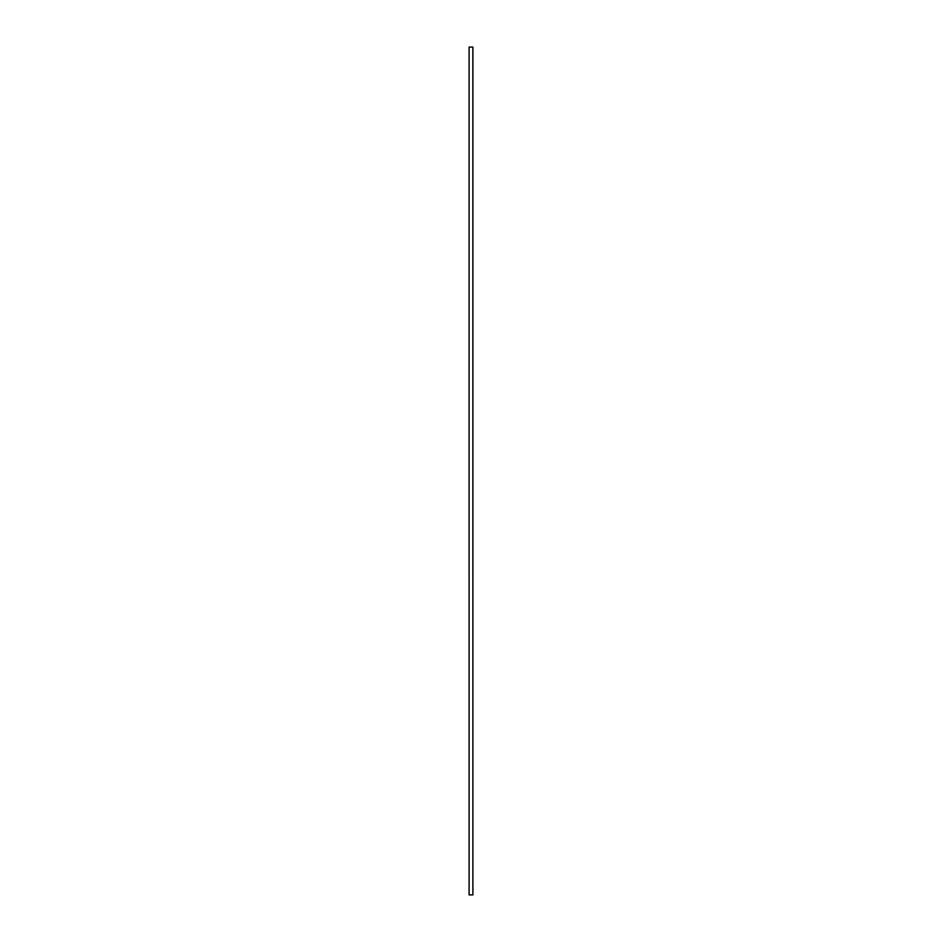 <?xml version="1.0" encoding="UTF-8"?>
<svg xmlns="http://www.w3.org/2000/svg" width="942" height="942" viewBox="0 0 942 942"><rect width="100%" height="100%" fill="white"/><g stroke="black" fill="none" stroke-linecap="round" stroke-linejoin="round"><path stroke-width="1.41" d="M469.104 47.1L469.104 894.9L472.896 894.9L472.896 47.1L469.104 47.1L472.86 47.1L472.896 894.9L469.104 894.9L469.104 47.1"/></g></svg>

